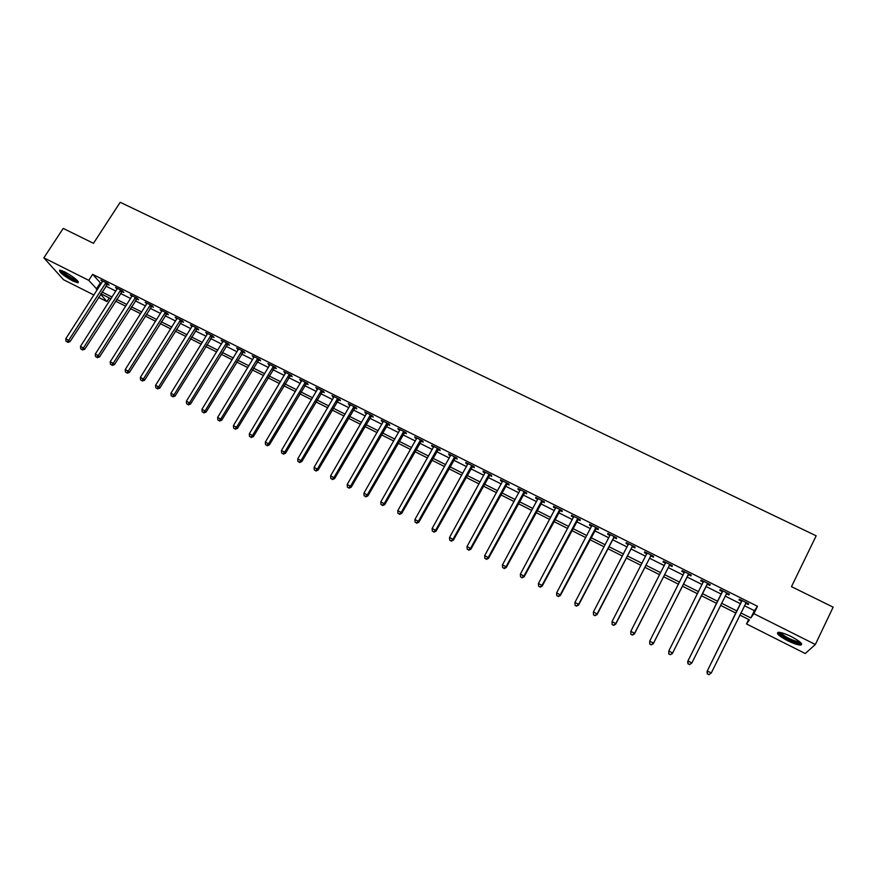 <?xml version="1.0" encoding="UTF-8"?>
<svg xmlns="http://www.w3.org/2000/svg" width="877" height="877" viewBox="0 0 877 877"><rect width="100%" height="100%" fill="white"/><g stroke="black" fill="none" stroke-linecap="round" stroke-linejoin="round"><path stroke-width="1.32" d="M64.777 271.903C74.446 277.417 78.864 281.057 78.02 282.843L72.857 281.024C63.265 275.575 58.869 271.936 59.658 270.105L64.777 271.903M791.427 636.691C800.219 641.438 803.299 644.244 800.657 645.11C797.807 645.023 793.444 643.554 787.568 640.681C778.853 635.968 775.794 633.172 778.403 632.284C781.199 632.35 785.54 633.819 791.427 636.691M93.949 295.034L63.484 279.686L43.85 257.838L63.21 228.415L93.499 243.313L120.204 202.28L816.169 535.814L791.471 586.647L833.15 607.147L815.358 644.485L805.239 653.529L746.502 623.931L749.418 619.875L739.815 615.051M748.673 619.502L746.502 623.931M109.263 297.95L106.939 301.578L98.52 297.347M744.42 605.711L754.373 610.688L757.498 606.303L92.633 274.337L101.206 283.775M105.777 286.066L115.885 291.12M120.445 293.411L130.662 298.52M135.211 300.8L145.549 305.974M150.077 308.244L160.535 313.473M165.051 315.731L175.63 321.026M180.125 323.284L190.824 328.634M195.308 330.881L206.128 336.297M210.601 338.533L221.541 344.014M225.992 346.24L237.064 351.776M241.504 354.001L252.697 359.603M257.114 361.817L268.439 367.485M272.846 369.688L284.301 375.422M288.686 377.614L300.274 383.413M304.637 385.595L316.356 391.46M320.708 393.641L332.558 399.572M336.889 401.743L348.882 407.739M353.19 409.899L365.325 415.972M369.612 418.121L381.879 424.26M386.154 426.397L398.564 432.613M402.817 434.74L415.369 441.021M419.601 443.137L432.295 449.495M436.505 451.6L449.353 458.024M453.541 460.118L466.531 466.63M470.697 468.713L483.841 475.29M487.985 477.362L501.282 484.016M505.404 486.077L518.855 492.819M522.955 494.869L536.56 501.677M540.627 503.716L554.396 510.6M558.452 512.628L572.374 519.601M576.397 521.618L590.484 528.667M594.485 530.673L608.737 537.798M612.716 539.793L627.132 547.007M631.078 548.98L645.669 556.281M649.583 558.243L664.349 565.632M668.241 567.583L683.172 575.06M687.031 576.989L702.148 584.553M705.985 586.472L721.245 594.113M725.115 596.053L740.451 603.727M745.713 603.31L748.224 604.571L748.728 603.825L739.432 599.188L738.96 599.945L741.471 601.194M726.474 593.696L728.962 594.946L729.401 594.168L720.181 589.563L719.776 590.353L722.264 591.591M707.377 584.148L709.855 585.387L710.238 584.597L701.085 580.026L700.734 580.826L703.201 582.065M688.434 574.687L690.89 575.915L691.219 575.093L682.142 570.554L681.846 571.387L684.29 572.615M669.644 565.292L672.078 566.509L672.341 565.665L663.341 561.159L663.1 562.014L665.533 563.231M650.986 555.963L653.409 557.169L653.617 556.303L644.683 551.841L644.496 552.718L646.886 553.913M632.481 546.711L634.882 547.917L635.047 547.018L626.178 542.589L626.046 543.488L628.36 544.65M614.119 537.535L616.498 538.719L616.608 537.809L607.805 533.413L607.728 534.334L609.964 535.463M595.889 528.425L598.257 529.609L598.311 528.667L589.574 524.303L589.552 525.246L591.723 526.332M577.811 519.381L580.157 520.554L580.157 519.59L571.486 515.259L571.508 516.235L573.613 517.287M559.855 510.414L562.19 511.576L562.135 510.589L553.53 506.292L553.606 507.29L555.634 508.298M542.041 501.501L544.354 502.664L544.255 501.655L535.715 497.391L535.847 498.399L537.798 499.386M524.369 492.666L526.66 493.817L526.507 492.786L518.033 488.555L518.208 489.585L520.094 490.528M506.818 483.896L509.098 485.036L508.89 483.983L500.482 479.785L500.712 480.837L502.532 481.747M489.399 475.191L491.657 476.321L491.405 475.246L483.063 471.081L483.337 472.155L485.091 473.032M472.111 466.542L474.358 467.671L474.062 466.586L465.775 462.442L466.093 463.538L467.781 464.382M454.955 457.969L457.18 459.088L456.84 457.98L448.618 453.869L448.98 454.988L450.603 455.799M437.919 449.452L440.133 450.559L439.739 449.43L431.583 445.352L433.545 447.27M421.015 440.999L423.207 442.096L422.769 440.956L414.678 436.91L416.619 438.807M404.231 432.613L406.413 433.698L405.93 432.536L397.884 428.524L399.824 430.41M387.579 424.282L389.739 425.367L389.213 424.183L381.232 420.193L383.139 422.067M371.037 416.016L373.185 417.09L372.615 415.884L364.689 411.927L366.586 413.791M354.615 407.816L356.742 408.879L356.139 407.652L348.268 403.727L350.142 405.58M338.314 399.66L340.429 400.723L339.772 399.484L331.966 395.582L333.83 397.424M322.133 391.57L324.227 392.622L323.536 391.372L315.786 387.491L317.627 389.322M306.062 383.545L308.145 384.586L307.41 383.315L299.715 379.467L301.545 381.276M290.112 375.564L292.184 376.606L291.405 375.312L283.764 371.497L285.573 373.295M274.271 367.649L276.332 368.68L275.51 367.364L267.923 363.582L269.721 365.369M258.551 359.789L260.59 360.809L259.735 359.482L252.192 355.722L253.979 357.498M242.929 351.984L244.957 352.993L244.058 351.655L236.582 347.917L238.347 349.693M227.428 344.233L229.434 345.242L228.502 343.883L221.081 340.166L222.824 341.931M212.026 336.538L214.032 337.535L213.056 336.165L205.678 332.482L207.41 334.225M196.744 328.897L198.728 329.884L197.72 328.502L190.397 324.841L192.107 326.573M181.561 321.3L183.523 322.287L182.482 320.883L175.214 317.255L176.913 318.976M166.477 313.769L168.439 314.744L167.354 313.33L160.129 309.713L161.817 311.434M151.513 306.281L153.453 307.257L152.335 305.821L145.165 302.236L146.832 303.946M136.637 298.849L138.566 299.813L137.415 298.366L130.289 294.804L131.945 296.503M121.87 291.471L123.789 292.425L122.605 290.967L115.534 287.426L117.167 289.114M107.202 284.137L109.11 285.091L107.893 283.611L100.866 280.103L102.488 281.78M43.85 257.838L88.752 280.344L97.391 289.695M92.633 274.337L88.752 280.344M757.498 606.303L753.88 613.681L815.358 644.485M740.857 612.935L750.811 617.945L753.88 613.681M101.962 291.997L112.07 297.073M116.63 299.364L126.858 304.494M131.407 306.786L141.745 311.982M146.273 314.251L156.742 319.513M161.247 321.782L171.837 327.088M176.332 329.357L187.031 334.729M191.526 336.987L202.346 342.425M206.819 344.661L217.759 350.164M222.21 352.401L233.293 357.969M237.722 360.195L248.925 365.819M253.343 368.044L264.679 373.734M269.075 375.948L280.541 381.703M284.926 383.907L296.514 389.728M300.877 391.92L312.607 397.807M316.959 399.989L328.809 405.952M333.139 408.123L345.143 414.152M349.452 416.323L361.587 422.418M365.873 424.567L378.151 430.739M382.427 432.876L394.836 439.114M399.09 441.252L411.653 447.566M415.884 449.693L428.59 456.073M432.799 458.189L445.648 464.646M449.835 466.739L462.837 473.273M467.002 475.367L480.157 481.977M484.301 484.06L497.599 490.736M501.721 492.808L515.183 499.572M519.283 501.633L532.898 508.474M536.965 510.513L550.745 517.43M554.79 519.469L568.724 526.474M572.747 528.491L586.845 535.573M590.846 537.579L605.108 544.749M609.077 546.744L623.514 553.99M627.461 555.974L642.052 563.308M645.976 565.27L660.743 572.692M664.634 574.654L679.576 582.153M683.446 584.093L698.563 591.69M702.4 593.619L717.671 601.293M721.541 603.233L736.888 610.951M100.581 294.146L106.939 301.578M735.858 613.056L720.499 605.338M716.63 603.387L701.348 595.702M697.511 593.773L682.394 586.176M678.535 584.225L663.582 576.715M659.69 574.753L644.924 567.331M640.999 565.358L626.397 558.013M622.451 556.029L608.024 548.772M604.045 546.777L589.783 539.596M585.781 537.59L571.683 530.497M567.66 528.48L553.727 521.464M549.671 519.425L535.902 512.497M531.824 510.458L518.208 503.606M514.108 501.545L500.646 494.771M496.525 492.699L483.216 486.011M479.072 483.929L465.917 477.318M461.751 475.213L448.75 468.68M444.562 466.575L431.714 460.107M427.505 457.991L414.799 451.6M410.568 449.473L398.005 443.159M393.751 441.021L381.331 434.773M377.066 432.624L364.788 426.452M360.491 424.293L348.355 418.197M344.047 416.027L332.054 409.987M327.724 407.816L315.863 401.852M311.51 399.66L299.781 393.762M295.417 391.57L283.819 385.737M279.434 383.534L267.978 377.768M263.571 375.553L252.247 369.864M247.829 367.638L236.626 362.004M232.186 359.767L221.114 354.198M216.652 351.962L205.711 346.459M201.239 344.212L190.419 338.763M185.924 336.505L175.225 331.122M170.719 328.864L160.14 323.547M155.624 321.267L145.165 316.016M140.638 313.736L130.289 308.529M125.751 306.248L115.523 301.107M110.962 298.805L100.844 293.729M754.373 610.688L750.811 617.945M100.11 283.227L96.295 289.147M748.618 603.771L748.224 604.571M729.357 594.146L728.962 594.946M701.129 580.048L700.734 580.826M682.24 570.609L681.846 571.387M663.494 561.236L663.1 562.014M644.902 551.951L644.496 552.718M626.441 542.72L626.046 543.488M608.123 533.567L607.728 534.334M589.947 524.49L589.552 525.246M571.914 515.479L571.508 516.235M554.012 506.533L553.606 507.29M536.253 497.654L535.847 498.399M518.614 488.84L518.208 489.585M501.118 480.103L500.712 480.837M483.742 471.42L483.337 472.155M466.509 462.804L466.093 463.538M449.397 454.253L448.98 454.988M432.405 445.768L431.999 446.492M415.545 437.338L415.128 438.062M398.805 428.974L398.388 429.697M382.186 420.675L381.769 421.388M365.687 412.431L365.281 413.144M349.309 404.242L348.903 404.955M333.052 396.119L332.635 396.832M316.915 388.062L316.498 388.752M300.888 380.048L300.471 380.75M284.97 372.1L284.554 372.791M269.173 364.207L268.757 364.898M253.486 356.369L253.069 357.049M237.908 348.586L237.492 349.265M222.44 340.857L222.024 341.537M207.082 333.183L206.665 333.852M191.833 325.553L191.416 326.233M176.694 317.989L176.277 318.658M161.653 310.48L161.236 311.138M146.711 303.014L146.295 303.672M131.879 295.604L131.462 296.262M117.156 288.237L116.729 288.895M102.521 280.925L102.105 281.583M741.778 601.26L706.994 671.53L741.953 600.438M707.465 673.7L707.377 670.982L711.269 672.999L708.868 674.72L707.465 673.7L708.868 674.72M746.206 602.565L711.269 672.999L709.022 674.501M741.306 602.017L741.525 600.23M746.448 602.685L745.516 603.486M706.994 671.53L707.311 673.92M722.505 591.635L687.678 661.532L722.681 590.813M688.105 663.659L688.006 660.951L691.865 662.957L689.508 664.689L688.105 663.659L689.508 664.689M726.901 592.918L691.865 662.957L689.64 664.459M722.089 592.413L722.319 590.627M727.197 593.071L726.123 594.025M687.678 661.532L687.974 663.889M668.778 653.946L670.313 654.735L668.778 653.946L668.789 651.008L703.562 581.265M668.888 653.705L668.789 651.008L672.615 652.992L672.341 653.595L706.829 584.784L708.112 583.534M707.75 583.358L672.615 652.992L670.423 654.494M703.146 582.569L703.266 581.111M670.313 654.735L672.341 653.595M649.747 644.08L651.26 644.858L649.747 644.08L649.714 641.131L684.597 571.782M649.824 643.828L649.714 641.131L653.518 643.104L653.299 643.729L687.886 575.301L689.169 574.062M688.752 573.865L653.518 643.104L651.348 644.617M684.279 572.889L684.356 571.661M651.26 644.858L653.299 643.729M630.859 634.29L632.361 635.069L630.859 634.29L630.804 631.341L665.775 562.376M630.914 634.027L630.804 631.341L634.575 633.293L634.411 633.95L669.096 565.906L670.368 564.667M669.896 564.437L634.575 633.293L632.427 634.805M665.522 563.341L665.599 562.289M632.361 635.069L634.411 633.95M800.69 642.655L798.289 642.951C792.183 642.074 777.943 634.016 779.51 632.339M780.651 632.547C784.246 636.417 790.045 639.508 798.026 641.821L799.813 641.865M777.998 632.328C778.995 635.211 793.323 642.841 799.506 643.762L801.644 643.839M77.735 280.969L72.923 279.489C66.06 275.707 62.092 272.648 61.028 270.335M62.234 270.752C64.196 273.175 67.792 275.795 73.043 278.623L76.858 280.059M59.91 270.105C62.114 273.065 66.619 276.387 73.427 280.07L78.393 281.879M612.113 624.567L613.615 625.345L612.113 624.567L612.036 621.629L647.105 553.047M612.157 624.303L612.036 621.629L615.775 623.558L615.676 624.238L650.438 556.577L651.721 555.349M651.194 555.097L615.775 623.558L613.648 625.071M646.919 553.869L646.985 552.992M613.615 625.345L615.676 624.238M593.521 614.93L595.012 615.698L593.521 614.93L593.411 611.982L628.579 543.795M593.543 614.656L593.411 611.982L597.127 613.911L597.073 614.613L631.933 547.325L633.205 546.108M632.635 545.823L597.127 613.911L595.023 615.424M628.458 544.442L628.513 543.762M595.012 615.698L597.073 614.613M575.071 605.371L576.54 606.128L575.071 605.371L574.939 602.422L610.151 534.97M575.071 605.075L574.939 602.422L578.623 604.33L578.623 605.053L613.571 538.138L614.843 536.932M614.218 536.614L578.623 604.33L576.54 605.843M576.54 606.128L578.623 605.053M595.932 527.483L560.26 594.814L556.599 592.929L591.942 525.487M596.612 527.822L560.315 595.571L560.26 594.814L558.2 596.338L556.742 595.582L558.2 596.338M558.221 596.634L560.315 595.571M556.599 592.929L556.742 595.582M577.8 518.417L542.041 585.387L538.412 583.512L573.832 516.432M578.524 518.778L542.15 586.165L542.041 585.387L540.002 586.91L538.555 586.154L540.002 586.91M540.046 587.217L542.15 586.165M538.412 583.512L538.555 586.154M559.8 509.427L523.964 576.025L520.357 574.161L555.865 507.454M560.578 509.811L524.117 576.825L523.964 576.025L521.947 577.548L520.51 576.803L521.947 577.548M522.012 577.866L524.117 576.825M520.357 574.161L520.51 576.803M541.931 500.493L506.018 566.739L502.444 564.887L538.029 498.542M542.764 500.91L506.226 567.562L506.018 566.739L504.023 568.263L502.598 567.518L504.023 568.263M504.111 568.592L506.226 567.562M502.444 564.887L502.598 567.518M524.205 491.635L488.215 557.52L484.663 555.678L520.324 489.706M525.082 492.074L488.478 558.375L488.215 557.52L486.242 559.044L484.828 558.309L486.242 559.044M486.351 559.383L488.478 558.375M484.663 555.678L484.828 558.309M506.61 482.843L470.543 548.366L467.024 546.546L502.762 480.925M507.531 483.304L470.861 549.243L470.543 548.366L468.592 549.901L467.189 549.166L468.592 549.901M468.724 550.241L470.861 549.243M467.024 546.546L467.189 549.166M489.147 474.117L453.003 539.289L449.517 537.48L485.321 472.21M490.111 474.6L453.365 540.188L453.003 539.289L451.074 540.813L449.682 540.089L451.074 540.813M451.227 541.175L453.365 540.188M449.517 537.48L449.682 540.089M471.815 465.457L435.606 530.278L432.142 528.491L468.022 463.56M472.824 465.961L436.012 531.199L435.606 530.278L433.698 531.813L432.306 531.089L433.698 531.813M433.863 532.175L436.012 531.199M432.142 528.491L432.306 531.089M454.604 456.862L418.329 521.344L414.898 519.557L450.844 454.977M455.667 457.388L418.789 522.286L418.329 521.344L416.443 522.867L415.073 522.155L416.443 522.867M416.63 523.24L418.789 522.286M414.898 519.557L415.073 522.155M437.524 448.322L401.195 512.464L397.774 510.699L433.786 446.459M438.632 448.881L401.699 513.429L401.195 512.464L399.32 513.999L397.961 513.286L399.32 513.999M399.528 514.382L401.699 513.429M397.774 510.699L397.961 513.286M420.576 439.859L384.17 503.661L380.782 501.907L416.871 438.007M421.727 440.429L384.729 504.637L384.17 503.661L382.328 505.185L380.969 504.483L382.328 505.185M382.547 505.58L384.729 504.637M380.782 501.907L380.969 504.483M403.749 431.451L367.288 494.913L363.922 493.17L400.065 429.609M404.944 432.043L367.88 495.922L367.288 494.913L365.457 496.448L364.108 495.746L365.457 496.448M365.698 496.842L367.88 495.922M363.922 493.17L364.108 495.746M387.042 423.098L350.526 486.231L347.182 484.51L383.392 421.278M388.281 423.723L351.162 487.261L350.526 486.231L348.717 487.765L347.38 487.075L348.717 487.765M348.969 488.171L351.162 487.261M347.182 484.51L347.38 487.075M370.456 414.81L333.885 477.614L330.574 475.904L366.838 413.001M371.738 415.457L334.565 478.667L333.885 477.614L332.087 479.149L330.772 478.469L332.087 479.149M332.372 479.566L334.565 478.667M330.574 475.904L330.772 478.469M354.001 406.588L317.364 469.063L314.076 467.364L350.394 404.79M355.317 407.246L318.088 470.127L317.364 469.063L315.588 470.598L314.284 469.919L315.588 470.598M315.884 471.026L318.088 470.127M314.076 467.364L314.284 469.919M337.656 398.421L300.975 460.578L297.709 458.89L334.082 396.634M339.015 399.101L301.743 461.664L300.975 460.578L299.21 462.113L297.906 461.434L299.21 462.113M299.528 462.541L301.743 461.664M297.709 458.89L297.906 461.434M321.431 390.32L284.696 452.148L281.451 450.471L317.88 388.544M322.835 391.01L285.507 453.256L284.696 452.148L282.953 453.683L281.66 453.014L282.953 453.683M283.282 454.122L285.507 453.256M281.451 450.471L281.66 453.014M305.328 382.262L268.537 443.784L265.314 442.118L301.798 380.508M306.764 382.986L269.382 444.913L268.537 443.784L266.816 445.319L265.534 444.65L266.816 445.319M267.156 445.768L269.382 444.913M265.314 442.118L265.534 444.65M289.333 374.271L252.499 435.485L249.298 433.83L285.836 372.528M290.802 375.016L253.387 436.625L252.499 435.485L250.789 437.02L249.517 436.351L250.789 437.02M251.151 437.47L253.387 436.625M249.298 433.83L249.517 436.351M273.449 366.345L236.571 427.231L233.403 425.597L269.973 364.602M274.972 367.101L237.503 428.393L236.571 427.231L234.883 428.776L233.622 428.119L234.883 428.776M235.255 429.237L237.503 428.393M233.403 425.597L233.622 428.119M257.685 358.463L220.763 419.053L217.606 417.419L254.231 356.742M259.241 359.241L221.728 420.226L220.763 419.053L219.097 420.587L217.836 419.93L219.097 420.587M219.48 421.059L221.728 420.226M217.606 417.419L217.836 419.93M242.03 350.636L205.065 410.918L201.929 409.307L238.61 348.925M243.62 351.436L206.073 412.113L205.065 410.918L203.409 412.464L202.159 411.806L203.409 412.464M203.815 412.935L206.073 412.113M201.929 409.307L202.159 411.806M226.485 342.874L189.476 402.85L186.373 401.249L223.087 341.175M228.119 343.685L190.517 404.067L189.476 402.85L187.842 404.385L186.604 403.749L187.842 404.385M188.27 404.878L190.517 404.067M186.373 401.249L186.604 403.749M211.05 335.157L173.997 394.847L170.916 393.247L207.674 333.479M212.716 335.99L175.082 396.075L173.997 394.847L172.385 396.382L171.158 395.735L172.385 396.382M172.824 396.864L175.082 396.075M170.916 393.247L171.158 395.735M195.724 327.505L158.638 386.889L155.58 385.299L192.37 325.827M197.424 328.349L159.757 388.138L158.638 386.889L157.038 388.423L155.81 387.787L157.038 388.423M157.487 388.917L159.757 388.138M155.58 385.299L155.81 387.787M180.509 319.897L143.379 378.985L140.342 377.417L177.176 318.23M182.241 320.763L144.541 380.256L143.379 378.985L141.8 380.53L140.583 379.894L141.8 380.53M142.26 381.035L144.541 380.256M140.342 377.417L140.583 379.894M165.391 312.344L128.228 371.146L125.214 369.579L162.092 310.699M167.167 313.232L129.423 372.429L128.228 371.146L126.661 372.681L125.455 372.056L126.661 372.681M127.143 373.196L129.423 372.429M125.214 369.579L125.455 372.056M150.384 304.845L113.188 363.363L110.195 361.806L147.106 303.212M152.192 305.744L114.416 364.657L113.188 363.363L111.642 364.898L110.436 364.273L111.642 364.898M112.135 365.413L114.416 364.657M110.195 361.806L110.436 364.273M135.486 297.402L98.246 355.623L95.275 354.089L132.219 295.768M137.316 298.323L99.518 356.939L98.246 355.623L96.722 357.158L95.527 356.544L96.722 357.158M97.226 357.684L99.518 356.939M95.275 354.089L95.527 356.544M120.686 290.002L83.414 347.95L80.465 346.415L117.441 288.39M122.55 290.934L84.718 349.276L83.414 347.95L81.901 349.484L80.717 348.871L81.901 349.484M82.416 350.011L84.718 349.276M80.465 346.415L80.717 348.871M105.985 282.657L68.691 340.32L65.753 338.796L102.762 281.057M107.882 283.611L70.017 341.657L68.691 340.32L67.189 341.855L66.016 341.252L67.189 341.855M67.715 342.392L70.017 341.657M65.753 338.796L66.016 341.252M746.031 602.707L745.538 603.464M741.931 600.668L741.46 601.414M726.737 593.071L726.299 593.839M722.67 591.032L722.253 591.811M707.586 583.501L707.213 584.29M707.202 583.983L706.829 584.784M703.551 581.484L703.19 582.284M688.588 574.007L688.27 574.83M688.204 574.49L687.886 575.301M684.586 572.001L684.279 572.834M669.732 564.58L669.469 565.435M669.348 565.062L669.096 565.906M665.764 562.596L665.577 563.22M651.03 555.24L650.822 556.106M650.646 555.711L650.438 556.577M632.47 545.954L632.317 546.853M632.087 546.437L631.933 547.325M614.043 536.757L613.955 537.678M613.67 537.228L613.571 538.138M595.768 527.625L595.724 528.557M595.395 528.086L595.351 529.028M577.636 518.559L577.636 519.524M577.252 519.02L577.263 519.984M559.636 509.559L559.69 510.546M559.252 510.03L559.318 511.006M541.767 500.635L541.876 501.644M541.394 501.096L541.504 502.104M524.04 491.778L524.194 492.808M523.657 492.238L523.821 493.258M506.446 482.986L506.654 484.027M506.062 483.435L506.27 484.488M488.982 474.26L489.234 475.323M488.599 474.709L488.862 475.772M471.651 465.588L471.947 466.685M471.267 466.049L471.574 467.134M454.439 456.994L454.79 458.101M454.067 457.443L454.418 458.55M437.36 448.465L437.766 449.594M436.987 448.903L437.382 450.033M420.412 439.991L420.85 441.142M420.028 440.429L420.478 441.58M403.584 431.583L404.067 432.745M403.201 432.021L403.694 433.194M386.878 423.229L387.415 424.413M386.505 423.679L387.031 424.863M370.302 414.942L370.872 416.147M369.919 415.38L370.5 416.586M353.837 406.72L354.451 407.937M353.464 407.158L354.078 408.375M337.492 398.553L338.149 399.791M337.119 398.991L337.777 400.23M321.267 390.44L321.969 391.701M320.894 390.879L321.596 392.129M305.163 382.394L305.909 383.666M304.779 382.821L305.525 384.104M289.169 374.402L289.947 375.696M288.796 374.83L289.574 376.123M273.295 366.465L274.117 367.781M272.911 366.893L273.734 368.197M257.52 358.594L258.386 359.91M257.147 359.011L258.013 360.337M241.866 350.767L242.776 352.105M241.493 351.195L242.403 352.532M226.332 342.995L227.264 344.354M225.948 343.422L226.891 344.771M210.897 335.288L211.872 336.658M210.524 335.705L211.5 337.075M195.571 327.625L196.58 329.018M195.198 328.042L196.207 329.434M180.355 320.028L181.396 321.431M179.971 320.434L181.024 321.837M165.238 312.475L166.323 313.889M164.865 312.881L165.95 314.306M150.23 304.977L151.348 306.402M149.857 305.382L150.976 306.818M135.332 297.522L136.483 298.969M134.948 297.928L136.11 299.375M120.522 290.123L121.717 291.592M120.149 290.539L121.344 291.997M105.821 282.778L107.049 284.258M105.459 283.183L106.676 284.663M800.197 642.205L800.46 642.907"/></g></svg>
